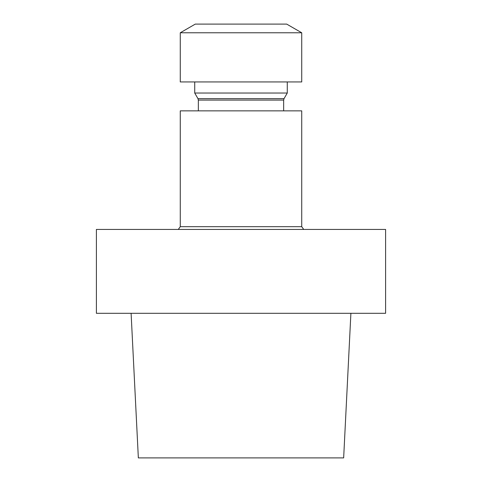 <?xml version="1.0" encoding="UTF-8"?>
<svg xmlns="http://www.w3.org/2000/svg" width="482" height="482" viewBox="0 0 482 482"><rect width="100%" height="100%" fill="white"/><g stroke="black" fill="none" stroke-linecap="round" stroke-linejoin="round"><path stroke-width="0.36" stroke-dasharray="2.41 1.81" d="M287.272 93.032L194.728 93.032L287.272 93.032M287.272 81.94L194.728 81.94L287.272 81.94M303.72 229.432L178.28 229.432L303.72 229.432M96.4 229.432L385.6 229.432L96.4 229.432M350.896 313.3L131.104 313.3L350.896 313.3M96.4 313.3L385.6 313.3L96.4 313.3M343.654 457.9L138.346 457.9L343.654 457.9M283.657 110.86L198.343 110.86L283.657 110.86M301.732 110.86L180.268 110.86L301.732 110.86M241 81.94L180.268 81.94L241 81.94M241 32.776L180.268 32.776L241 32.776M241 24.1L195.294 24.1L241 24.1M301.732 226.685L180.268 226.685L301.732 226.685M198.343 100.069L283.657 100.069L198.343 100.069M284.043 98.623L197.957 98.623L284.043 98.623"/><path stroke-width="0.72" d="M194.728 93.032L287.272 93.032L287.272 81.94L287.272 93.032L194.728 93.032L197.957 98.623L198.343 100.069L198.343 110.86L198.343 100.069L197.957 98.623L194.728 93.032L194.728 81.94L194.728 93.032M385.6 229.432L96.4 229.432L96.4 313.3L385.6 313.3L96.4 313.3L96.4 229.432L385.6 229.432L385.6 313.3L385.6 229.432M138.346 457.9L343.654 457.9L350.896 313.3L343.654 457.9L138.346 457.9L131.104 313.3L138.346 457.9M180.268 110.86L301.732 110.86L180.268 110.86L180.268 226.685L178.28 229.432L180.268 226.685L180.268 110.86M283.657 100.069L283.657 110.86L283.657 100.069L198.343 100.069L283.657 100.069L284.043 98.623L287.272 93.032L284.043 98.623L197.957 98.623L284.043 98.623L283.657 100.069M180.268 81.94L301.732 81.94L301.732 32.776L180.268 32.776L301.732 32.776L286.706 24.1L301.732 32.776L301.732 81.94L180.268 81.94L180.268 32.776L195.294 24.1L286.706 24.1L195.294 24.1L180.268 32.776L180.268 81.94M180.268 226.685L301.732 226.685L301.732 110.86L301.732 226.685L180.268 226.685M303.72 229.432L301.732 226.685L303.72 229.432"/></g></svg>
